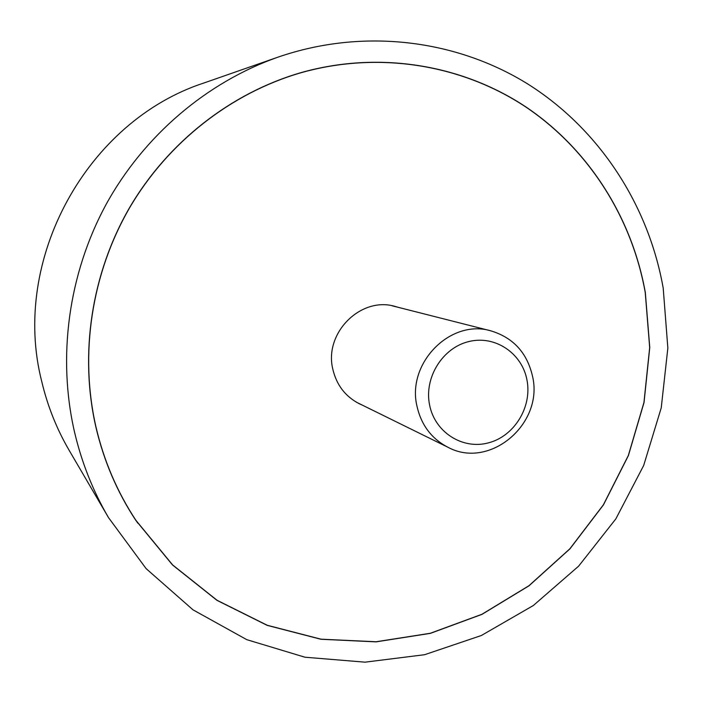 <?xml version="1.0" encoding="UTF-8"?>
<svg xmlns="http://www.w3.org/2000/svg" width="703" height="703" viewBox="0 0 703 703"><rect width="100%" height="100%" fill="white"/><g stroke="black" fill="none" stroke-linecap="round" stroke-linejoin="round"><path stroke-width="1.05" d="M74.562 432.231C81.75 462.697 93.051 491.133 108.464 517.557L146.145 568.648L193.017 609.844L246.788 639.668L304.961 657.217L365.033 662.164L424.594 654.713L481.362 635.503L533.305 605.538L578.631 566.152L615.837 518.884L643.676 465.491L661.233 407.881L667.85 348.073L663.21 288.16C648.579 205.329 599.808 129.537 528.129 84.219C456.265 39.438 363.196 27.769 278.098 57.11C206.946 82.137 143.992 135.442 106.021 204.591C68.446 273.959 57.198 356.975 74.562 432.231M108.464 517.557L69.158 450.324C56.732 429.015 47.611 406.176 41.82 381.791C10.369 259.925 86.952 120.793 204.564 82.769L278.098 57.11M645.328 292.536L649.765 347.528L644.036 402.503L628.403 455.57L603.42 504.93L569.931 548.858L528.99 585.81L481.942 614.378L430.359 633.368L376.026 641.865L320.92 639.264L267.175 625.362L216.972 600.353L172.507 564.957L135.82 520.369C117.146 492.056 103.824 460.931 95.872 427.011C79.228 354.207 91.346 273.783 129.475 207.807C167.973 142.041 230.979 92.998 300.735 72.708C378.355 50.66 461.159 64.333 525.009 106.338C588.657 148.834 631.935 217.543 645.328 292.536M137.85 523.208L134.44 518.269M298.327 73.411L304.127 71.864M95.977 426.985C103.939 460.922 117.26 492.056 135.951 520.378L172.63 564.931L217.095 600.3L267.272 625.283L320.999 639.176L376.079 641.76L430.385 633.254L481.942 614.273L528.964 585.713L569.878 548.779L603.359 504.859L628.324 455.526L643.948 402.476L649.677 347.528L645.24 292.553C631.848 217.605 588.596 148.931 524.992 106.452C461.177 64.456 378.425 50.774 300.849 72.787C231.102 93.06 168.096 142.076 129.589 207.824C91.46 273.783 79.334 354.189 95.977 426.985M135.951 520.378L131.224 513.181M362.08 405.007L359.198 403.707C345.27 396.448 336.465 384.893 332.783 369.031C323.916 332.994 360.832 296.183 395.042 306.411L398.083 307.29M292.571 75.195L300.849 72.787M532.628 376.694C543.621 424.146 489.49 469.868 447.899 447.24C431.51 438.707 421.194 424.972 416.941 406.035C406.677 362.994 450.588 318.731 490.782 330.823C513.313 337.633 527.259 352.924 532.628 376.694M429.577 404.928C434.823 432.292 462.583 449.894 488.409 442.872C514.315 436.247 532.241 407.037 527.004 380.182C522.153 353.24 495.044 334.944 468.822 341.561C442.521 347.774 423.944 377.669 429.577 404.928M356.43 402.221L447.899 447.24M391.975 305.743L490.782 330.823"/></g></svg>
